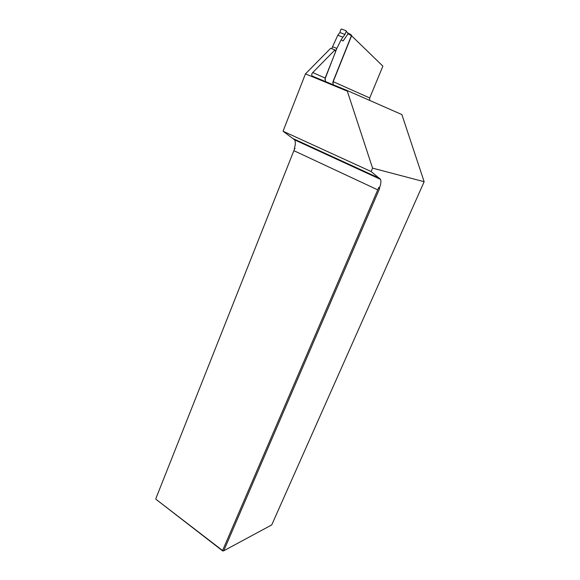 <?xml version="1.0" encoding="UTF-8"?>
<svg xmlns="http://www.w3.org/2000/svg" width="580" height="580" viewBox="0 0 580 580"><rect width="100%" height="100%" fill="white"/><g stroke="black" fill="none" stroke-linecap="round" stroke-linejoin="round"><path stroke-width="0.87" d="M305.45 73.877L283.047 131.218L371.135 171.535L372.577 168.127L347.079 90.465L346.818 90.966L305.45 73.877L330.701 48.278L331.137 48.444M379.574 187.71L378.82 187.362L379.422 188.979L379.574 187.71C380.922 184.085 381.241 181.308 380.524 179.372L371.135 171.535M379.422 188.979L223.742 550.79L271.737 524.914L424.147 181.721L372.577 168.127M333.014 81.584L369.707 97.962L382.887 66.156L351.422 35.619L333.014 81.584L333.195 84.738M325.532 81.577L325.148 78.068L335.356 52.389L335.465 50.221L334.95 49.938L312.758 72.536C311.329 74.225 311.351 75.494 312.837 76.335L347.029 90.444M294.401 149.343L155.853 498.575L294.401 149.343L294.437 148.081C295.575 144.587 295.626 141.846 294.604 139.852L283.047 131.218M347.079 90.465L401.875 114.572L424.147 181.721M369.707 97.962L369.641 100.391M222.763 551L222.575 550.543L223.742 550.79L222.763 551L155.918 499.257L222.575 550.543L378.82 187.362M294.19 150.822L377.616 189.805M295.111 148.4L294.437 148.081M334.95 49.938L330.701 48.278M346.144 30.972L348.109 33.741L345.832 30.624L341.453 29L340.808 29.529L339.894 32.523L337.806 35.242L342.911 37.178L344.962 34.438L346.115 31.523M348.065 33.031L351.291 34.923L351.574 35.764L348.109 33.749L343.092 40.991L341.091 39.882L336.835 48.401L324.865 79.416M332.739 82.781L351.574 35.764M337.806 35.242L332.536 46.733L336.835 48.401M332.536 46.733L331.76 48.691M341.091 39.882L342.911 37.178M343.092 40.991L341.417 40.005M312.758 72.536L325.148 78.068M379.871 178.473L293.755 138.903M339.894 32.523L344.962 34.438M294.604 139.852L380.524 179.372"/></g></svg>
